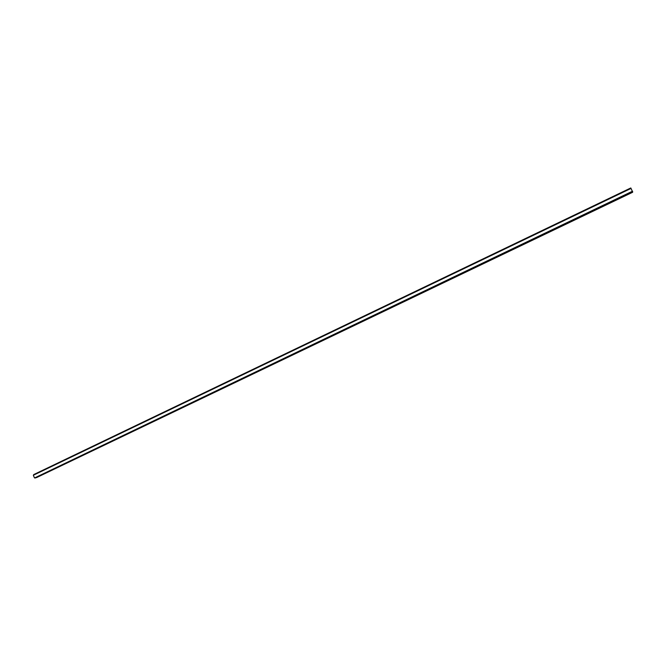 <?xml version="1.0" encoding="UTF-8"?>
<svg xmlns="http://www.w3.org/2000/svg" width="666" height="666" viewBox="0 0 666 666"><rect width="100%" height="100%" fill="white"/><g stroke="black" fill="none" stroke-linecap="round" stroke-linejoin="round"><path stroke-width="1" d="M632.7 191.941L35.14 478.022L632.7 191.966L630.752 187.979L33.7 474.592L630.76 187.987M35.14 478.022L632.617 191.583M632.592 192.299L36.455 477.647L632.484 192.074M632.467 191.225L34.607 477.938M34.366 477.688L33.342 475.249L631.085 188.403M630.918 188.112L33.7 474.592M632.7 191.966L35.206 478.013"/></g></svg>
